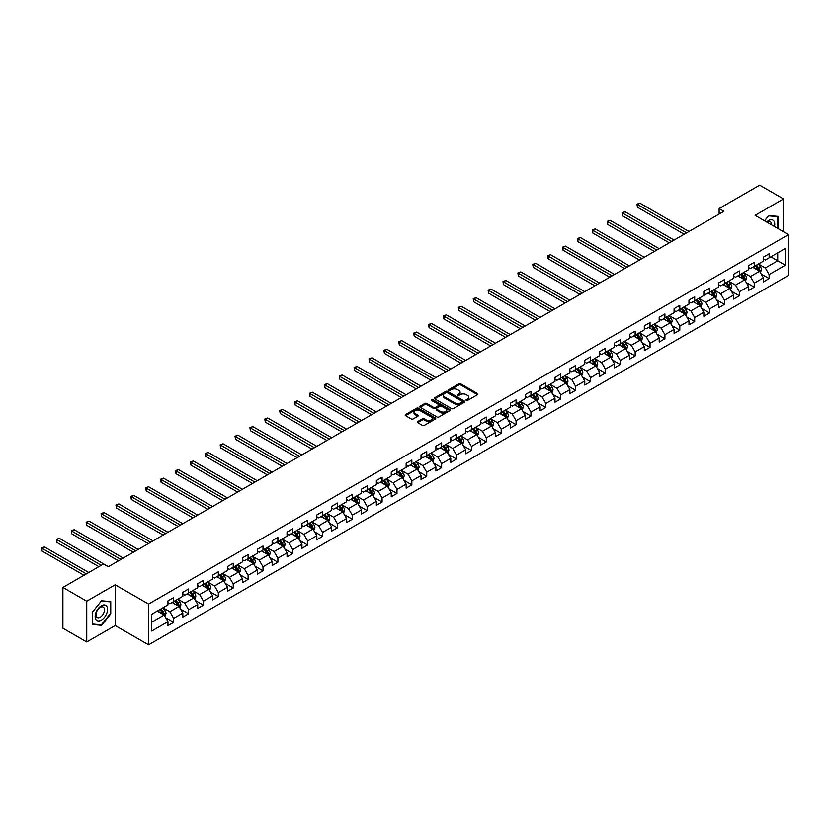 <?xml version="1.0" encoding="UTF-8"?>
<svg xmlns="http://www.w3.org/2000/svg" width="830" height="830" viewBox="0 0 830 830"><rect width="100%" height="100%" fill="white"/><g stroke="black" fill="none" stroke-linecap="round" stroke-linejoin="round"><path stroke-width="1.25" d="M466.284 400.413A0.923 0.54 0 0 0 467.591 400.413L477.541 394.675A1.328 0.768 0 0 0 477.935 394.126A1.328 0.768 0 0 0 477.541 393.586L460.681 383.854A1.328 0.768 0 0 0 458.814 383.854L448.854 389.602A0.923 0.54 0 0 0 450.171 390.359L451.458 389.612A4.243 2.449 0 0 1 457.455 389.612L458.855 390.422A4.243 2.449 0 0 1 460.1 392.154A4.243 2.449 0 0 1 458.855 393.887L457.569 394.634A0.923 0.54 0 0 0 458.876 395.391L460.162 394.644A4.243 2.449 0 0 1 466.159 394.644L467.57 395.454A4.243 2.449 0 0 1 468.805 397.186A4.243 2.449 0 0 1 467.57 398.919L466.284 399.655A0.923 0.54 0 0 0 466.284 400.413L466.284 399.655M417.687 421.599A1.328 0.768 0 0 0 417.303 422.138A1.328 0.768 0 0 0 417.687 422.678L422.418 425.417A1.328 0.768 0 0 0 424.296 425.417L435.345 419.036A1.328 0.768 0 0 0 435.729 418.496A1.328 0.768 0 0 0 435.345 417.947L418.486 408.215A1.328 0.768 0 0 0 416.608 408.215L405.559 414.595A1.328 0.768 0 0 0 405.175 415.135A1.328 0.768 0 0 0 405.559 415.674L411.275 418.974A1.328 0.768 0 0 0 413.143 418.974L417.874 416.245A1.328 0.768 0 0 0 418.268 415.706A1.328 0.768 0 0 0 417.874 415.166L415.042 413.527A3.548 2.044 0 0 1 414.004 412.085A3.548 2.044 0 0 1 416.193 410.196A3.548 2.044 0 0 1 420.053 410.632L431.154 417.044A3.548 2.044 0 0 1 432.191 418.496A3.548 2.044 0 0 1 430.002 420.385A3.548 2.044 0 0 1 426.143 419.939L424.296 418.87A1.328 0.768 0 0 0 422.418 418.87L417.687 421.599L417.687 422.678L422.418 419.97L422.418 418.87M115.183 584.797L86.745 601.211L62.893 587.443L62.893 628.206L86.745 641.984L115.183 625.561L148.58 644.848L148.58 604.074L115.183 584.797L115.183 625.561M783.541 231.757L783.541 198.93L755.103 215.344L788.5 234.631L148.58 604.074M783.541 198.93L759.678 185.152L719.122 208.569L719.122 214.078M62.893 587.443L103.449 564.027L108.222 566.776L723.895 211.318L719.122 208.569M451.551 408.599A1.328 0.768 0 0 0 453.419 408.599L464.478 402.218A1.328 0.768 0 0 0 464.862 401.679A1.328 0.768 0 0 0 464.478 401.129L447.619 391.397A1.328 0.768 0 0 0 445.741 391.397L434.692 397.778A1.328 0.768 0 0 0 434.298 398.317A1.328 0.768 0 0 0 434.692 398.857L451.551 408.599M431.828 400.62A0.923 0.54 0 0 1 432.772 400.745L449.891 410.632L438.863 417.002A1.328 0.768 0 0 1 436.985 417.002L420.125 407.271L424.856 404.563L424.856 403.463L420.125 406.192A1.328 0.768 0 0 0 419.741 406.731A1.328 0.768 0 0 0 420.125 407.271L420.125 406.192M424.856 404.563A1.328 0.768 0 0 1 426.734 404.563L426.734 403.463A1.328 0.768 0 0 0 424.856 403.463M426.734 403.463L433.571 407.406A1.328 0.768 0 0 0 435.439 407.406L438.582 405.59A1.328 0.768 0 0 0 438.966 405.05A1.328 0.768 0 0 0 438.582 404.511L431.455 400.402A0.923 0.54 0 0 1 432.772 399.645L449.912 409.543A1.328 0.768 0 0 1 450.296 410.082A1.328 0.768 0 0 1 449.912 410.622L449.912 409.543M148.58 644.848L788.5 275.394L788.5 234.631M165.71 617.769L173.678 622.365L173.678 618.35L182.839 613.059L182.839 617.084L188.566 613.775L188.566 609.749L197.727 604.468L197.727 608.483L203.454 605.184L203.454 601.159L212.615 595.867L212.615 599.893L218.342 596.583L218.342 592.568L227.503 587.277L227.503 591.292L233.23 587.993L233.23 583.967L242.391 578.676L242.391 582.702L248.108 579.392L248.108 575.377L257.269 570.086L257.269 574.111L262.996 570.801L262.996 566.776L272.157 561.495L272.157 565.51L277.884 562.211L277.884 558.185L287.045 552.894L287.045 556.92L292.772 553.61L292.772 549.595L301.933 544.304L301.933 548.329L307.66 545.02L307.66 540.994L316.821 535.713L316.821 539.728L322.548 536.429L322.548 532.404L331.699 527.112L331.699 531.138L337.426 527.828L337.426 523.813L346.587 518.522L346.587 522.537L352.314 519.238L352.314 515.212L361.475 509.921L361.475 513.946L367.202 510.637L367.202 506.622L376.364 501.33L376.364 505.356L382.091 502.046L382.091 498.021L391.252 492.74L391.252 496.755L396.979 493.456L396.979 489.43L406.14 484.139L406.14 488.165L411.856 484.855L411.856 480.84L421.018 475.549L421.018 479.564L426.745 476.264L426.745 472.239L435.906 466.948L435.906 470.973L441.633 467.674L441.633 463.648L450.794 458.357L450.794 462.383L456.521 459.073L456.521 455.048L465.682 449.767L465.682 453.782L471.409 450.483L471.409 446.457L480.57 441.166L480.57 445.191L486.287 441.882L486.287 437.867L495.448 432.575L495.448 436.601L501.175 433.291L501.175 429.266L510.336 423.985L510.336 428L516.063 424.701L516.063 420.675L525.224 415.384L525.224 419.409L530.951 416.1L530.951 412.085L540.112 406.793L540.112 410.809L545.839 407.509L545.839 403.484L555 398.193L555 402.218L560.727 398.908L560.727 394.893L569.878 389.602L569.878 393.627L575.605 390.318L575.605 386.292L584.766 381.012L584.766 385.027L590.493 381.727L590.493 377.702L599.654 372.411L599.654 376.436L605.381 373.127L605.381 369.111L614.542 363.82L614.542 367.846L620.269 364.536L620.269 360.511L629.431 355.23L629.431 359.245L635.158 355.946L635.158 351.92L644.319 346.629L644.319 350.654L650.035 347.345L650.035 343.33L659.196 338.038L659.196 342.053L664.923 338.754L664.923 334.729L674.085 329.437L674.085 333.463L679.812 330.153L679.812 326.138L688.973 320.847L688.973 324.872L694.7 321.563L694.7 317.537L703.861 312.256L703.861 316.272L709.588 312.972L709.588 308.947L718.749 303.656L718.749 307.681L724.466 304.371L724.466 300.356L733.627 295.065L733.627 299.08L739.354 295.781L739.354 291.755L748.515 286.464L748.515 290.49L754.242 287.18L754.242 283.165L763.403 277.874L763.403 281.899L769.13 278.589L769.13 274.564L785.346 265.206L785.346 248.45L777.72 252.86L777.72 260.796L785.346 265.206M173.678 622.365L167.961 625.675L167.961 621.649L151.734 631.018L151.734 614.273L167.961 604.904L167.961 600.879L173.678 597.579L173.678 601.594L182.839 596.314L182.839 592.288L188.566 588.978L188.566 593.004L197.727 587.713L197.727 583.698L203.454 580.388L203.454 584.413L212.615 579.122L212.615 575.097L218.342 571.797L218.342 575.812L227.503 570.532L227.503 566.506L233.23 563.197L233.23 567.222L242.391 561.931L242.391 557.905L248.108 554.606L248.108 558.632L257.269 553.34L257.269 549.315L262.996 546.005L262.996 550.031L272.157 544.739L272.157 540.724L277.884 537.415L277.884 541.44L287.045 536.149L287.045 532.123L292.772 528.824L292.772 532.839L301.933 527.558L301.933 523.533L307.66 520.223L307.66 524.249L316.821 518.957L316.821 514.942L322.548 511.633L322.548 515.658L331.699 510.367L331.699 506.342L337.426 503.042L337.426 507.057L346.587 501.766L346.587 497.751L352.314 494.441L352.314 498.467L361.475 493.176L361.475 489.15L367.202 485.851L367.202 489.866L376.364 484.585L376.364 480.56L382.091 477.25L382.091 481.276L391.252 475.984L391.252 471.969L396.979 468.66L396.979 472.685L406.14 467.394L406.14 463.368L411.856 460.069L411.856 464.084L421.018 458.803L421.018 454.778L426.745 451.468L426.745 455.494L435.906 450.202L435.906 446.187L441.633 442.878L441.633 446.903L450.794 441.612L450.794 437.586L456.521 434.287L456.521 438.302L465.682 433.011L465.682 428.996L471.409 425.686L471.409 429.712L480.57 424.421L480.57 420.395L486.287 417.096L486.287 421.111L495.448 415.83L495.448 411.805L501.175 408.495L501.175 412.52L510.336 407.229L510.336 403.214L516.063 399.904L516.063 403.93L525.224 398.639L525.224 394.613L530.951 391.314L530.951 395.329L540.112 390.038L540.112 386.023L545.839 382.713L545.839 386.739L555 381.447L555 377.422L560.727 374.123L560.727 378.148L569.878 372.857L569.878 368.831L575.605 365.522L575.605 369.547L584.766 364.256L584.766 360.241L590.493 356.931L590.493 360.957L599.654 355.665L599.654 351.64L605.381 348.341L605.381 352.356L614.542 347.075L614.542 343.049L620.269 339.74L620.269 343.765L629.431 338.474L629.431 334.459L635.158 331.149L635.158 335.175L644.319 329.884L644.319 325.858L650.035 322.559L650.035 326.574L659.196 321.283L659.196 317.268L664.923 313.958L664.923 317.983L674.085 312.692L674.085 308.667L679.812 305.367L679.812 309.382L688.973 304.102L688.973 300.076L694.7 296.767L694.7 300.792L703.861 295.501L703.861 291.486L709.588 288.176L709.588 292.202L718.749 286.91L718.749 282.885L724.466 279.586L724.466 283.601L733.627 278.32L733.627 274.294L739.354 270.985L739.354 275.01L748.515 269.719L748.515 265.704L754.242 262.394L754.242 266.42L763.403 261.128L763.403 257.103L769.13 253.804L769.13 257.819L785.346 248.45M172.152 602.476L179.021 606.45L169.86 611.741L162.991 607.768M167.961 602.705L169.86 603.804L173.678 601.594M169.86 611.741L173.678 618.35M179.021 606.45L182.839 613.059M187.041 593.886L193.909 597.849L184.748 603.14L177.879 599.177M182.839 594.104L184.748 595.203L188.566 593.004M184.748 603.14L188.566 609.749M193.909 597.849L197.727 604.468M201.929 585.295L208.797 589.259L199.636 594.55L192.768 590.576M197.727 585.513L199.636 586.613L203.454 584.413M199.636 594.55L203.454 601.159M208.797 589.259L212.615 595.867M216.817 576.694L223.685 580.668L214.524 585.949L207.656 581.986M212.615 576.912L214.524 578.022L218.342 575.812M214.524 585.949L218.342 592.568M223.685 580.668L227.503 587.277M231.695 568.104L238.573 572.067L229.412 577.358L222.544 573.395M227.503 568.322L229.412 569.422L233.23 567.222M229.412 577.358L233.23 583.967M238.573 572.067L242.391 578.676M246.583 559.503L253.461 563.477L244.3 568.768L237.422 564.794M242.391 559.731L244.3 560.831L248.108 558.632M244.3 568.768L248.108 575.377M253.461 563.477L257.269 570.086M261.471 550.913L268.339 554.876L259.178 560.167L252.31 556.204M257.269 551.13L259.178 552.24L262.996 550.031M259.178 560.167L262.996 566.776M268.339 554.876L272.157 561.495M276.359 542.322L283.227 546.285L274.066 551.577L267.198 547.603M272.157 542.54L274.066 543.64L277.884 541.44M274.066 551.577L277.884 558.185M283.227 546.285L287.045 552.894M291.247 533.721L298.115 537.695L288.954 542.976L282.086 539.012M287.045 533.949L288.954 535.049L292.772 532.839M288.954 542.976L292.772 549.595M298.115 537.695L301.933 544.304M306.135 525.131L313.003 529.094L303.842 534.385L296.974 530.422M301.933 525.349L303.842 526.448L307.66 524.249M303.842 534.385L307.66 540.994M313.003 529.094L316.821 535.713M321.013 516.54L327.892 520.503L318.73 525.795L311.852 521.821M316.821 516.758L318.73 517.858L322.548 515.658M318.73 525.795L322.548 532.404M327.892 520.503L331.699 527.112M335.901 507.939L342.769 511.913L333.608 517.194L326.74 513.231M331.699 508.157L333.608 509.267L337.426 507.057M333.608 517.194L337.426 523.813M342.769 511.913L346.587 518.522M350.789 499.349L357.657 503.312L348.496 508.603L341.628 504.64M346.587 499.567L348.496 500.666L352.314 498.467M348.496 508.603L352.314 515.212M357.657 503.312L361.475 509.921M365.677 490.748L372.546 494.721L363.384 500.013L356.516 496.039M361.475 490.976L363.384 492.076L367.202 489.866M363.384 500.013L367.202 506.622M372.546 494.721L376.364 501.33M380.565 482.157L387.434 486.121L378.273 491.412L371.404 487.449M376.364 482.375L378.273 483.475L382.091 481.276M378.273 491.412L382.091 498.021M387.434 486.121L391.252 492.74M395.443 473.567L402.322 477.53L393.161 482.821L386.282 478.848M391.252 473.785L393.161 474.885L396.979 472.685M393.161 482.821L396.979 489.43M402.322 477.53L406.14 484.139M410.331 464.966L417.2 468.94L408.049 474.221L401.17 470.257M406.14 465.194L408.049 466.294L411.856 464.084M408.049 474.221L411.856 480.84M417.2 468.94L421.018 475.549M425.219 456.376L432.088 460.339L422.927 465.63L416.058 461.667M421.018 456.593L422.927 457.693L426.745 455.494M422.927 465.63L426.745 472.239M432.088 460.339L435.906 466.948M440.108 447.785L446.976 451.748L437.815 457.04L430.946 453.066M435.906 448.003L437.815 449.103L441.633 446.903M437.815 457.04L441.633 463.648M446.976 451.748L450.794 458.357M454.996 439.184L461.864 443.147L452.703 448.439L445.835 444.475M450.794 439.402L452.703 440.512L456.521 438.302M452.703 448.439L456.521 455.048M461.864 443.147L465.682 449.767M469.873 430.594L476.752 434.557L467.591 439.848L460.723 435.885M465.682 430.812L467.591 431.911L471.409 429.712M467.591 439.848L471.409 446.457M476.752 434.557L480.57 441.166M484.762 421.993L491.64 425.966L482.479 431.247L475.6 427.284M480.57 422.221L482.479 423.321L486.287 421.111M482.479 431.247L486.287 437.867M491.64 425.966L495.448 432.575M499.65 413.402L506.518 417.365L497.357 422.657L490.489 418.694M495.448 413.62L497.357 414.72L501.175 412.52M497.357 422.657L501.175 429.266M506.518 417.365L510.336 423.985M514.538 404.812L521.406 408.775L512.245 414.066L505.377 410.093M510.336 405.03L512.245 406.129L516.063 403.93M512.245 414.066L516.063 420.675M521.406 408.775L525.224 415.384M529.426 396.211L536.294 400.185L527.133 405.465L520.265 401.502M525.224 396.429L527.133 397.539L530.951 395.329M527.133 405.465L530.951 412.085M536.294 400.185L540.112 406.793M544.314 387.62L551.182 391.584L542.021 396.875L535.153 392.912M540.112 387.838L542.021 388.938L545.839 386.739M542.021 396.875L545.839 403.484M551.182 391.584L555 398.193M559.192 379.02L566.07 382.993L556.909 388.284L550.031 384.311M555 379.248L556.909 380.348L560.727 378.148M556.909 388.284L560.727 394.893M566.07 382.993L569.878 389.602M574.08 370.429L580.948 374.392L571.787 379.684L564.919 375.72M569.878 370.647L571.787 371.757L575.605 369.547M571.787 379.684L575.605 386.292M580.948 374.392L584.766 381.012M588.968 361.839L595.836 365.802L586.675 371.093L579.807 367.119M584.766 362.056L586.675 363.156L590.493 360.957M586.675 371.093L590.493 377.702M595.836 365.802L599.654 372.411M603.856 353.238L610.724 357.211L601.563 362.492L594.695 358.529M599.654 353.466L601.563 354.566L605.381 352.356M601.563 362.492L605.381 369.111M610.724 357.211L614.542 363.82M618.744 344.647L625.613 348.61L616.451 353.902L609.583 349.938M614.542 344.865L616.451 345.965L620.269 343.765M616.451 353.902L620.269 360.511M625.613 348.61L629.431 355.23M633.622 336.057L640.501 340.02L631.34 345.311L624.461 341.338M629.431 336.275L631.34 337.374L635.158 335.175M631.34 345.311L635.158 351.92M640.501 340.02L644.319 346.629M648.51 327.456L655.378 331.429L646.228 336.71L639.349 332.747M644.319 327.674L646.228 328.784L650.035 326.574M646.228 336.71L650.035 343.33M655.378 331.429L659.196 338.038M663.398 318.865L670.267 322.829L661.105 328.12L654.237 324.157M659.196 319.083L661.105 320.183L664.923 317.983M661.105 328.12L664.923 334.729M670.267 322.829L674.085 329.437M678.286 310.264L685.155 314.238L675.994 319.529L669.125 315.556M674.085 310.493L675.994 311.592L679.812 309.382M675.994 319.529L679.812 326.138M685.155 314.238L688.973 320.847M693.175 301.674L700.043 305.637L690.882 310.928L684.013 306.965M688.973 301.892L690.882 302.992L694.7 300.792M690.882 310.928L694.7 317.537M700.043 305.637L703.861 312.256M708.052 293.083L714.931 297.047L705.77 302.338L698.902 298.364M703.861 293.301L705.77 294.401L709.588 292.202M705.77 302.338L709.588 308.947M714.931 297.047L718.749 303.656M722.94 284.483L729.819 288.456L720.658 293.737L713.779 289.774M718.749 284.711L720.658 285.811L724.466 283.601M720.658 293.737L724.466 300.356M729.819 288.456L733.627 295.065M737.829 275.892L744.697 279.855L735.536 285.147L728.667 281.183M733.627 276.11L735.536 277.21L739.354 275.01M735.536 285.147L739.354 291.755M744.697 279.855L748.515 286.464M752.717 267.302L759.585 271.265L750.424 276.556L743.556 272.582M748.515 267.519L750.424 268.619L754.242 266.42M750.424 276.556L754.242 283.165M759.585 271.265L763.403 277.874M770.842 256.833L777.72 260.796L765.312 267.955L758.444 263.992M763.403 258.919L765.312 260.029L769.13 257.819M765.312 267.955L769.13 274.564M86.745 601.211L86.745 641.984M151.734 622.199L164.143 615.04L157.264 611.077M164.143 615.04L167.961 621.649M761.162 273.993L769.13 278.589M746.274 282.584L754.242 287.18M731.386 291.174L739.354 295.781M716.498 299.775L724.466 304.371M701.62 308.366L709.588 312.972M686.732 316.967L694.7 321.563M671.843 325.557L679.812 330.153M656.955 334.148L664.923 338.754M642.067 342.749L650.035 347.345M627.19 351.339L635.158 355.946M612.301 359.94L620.269 364.536M597.413 368.53L605.381 373.127M582.525 377.121L590.493 381.727M567.637 385.722L575.605 390.318M552.759 394.312L560.727 398.908M537.871 402.903L545.839 407.509M522.983 411.504L530.951 416.1M508.095 420.094L516.063 424.701M493.207 428.695L501.175 433.291M478.319 437.286L486.287 441.882M463.441 445.876L471.409 450.483M448.553 454.477L456.521 459.073M433.665 463.067L441.633 467.674M418.776 471.658L426.745 476.264M403.888 480.259L411.856 484.855M389.011 488.849L396.979 493.456M374.123 497.45L382.091 502.046M359.234 506.041L367.202 510.637M344.346 514.631L352.314 519.238M329.458 523.232L337.426 527.828M314.58 531.823L322.548 536.429M299.692 540.423L307.66 545.02M284.804 549.014L292.772 553.61M269.916 557.604L277.884 562.211M255.028 566.205L262.996 570.801M240.14 574.796L248.108 579.392M225.262 583.386L233.23 587.993M210.374 591.987L218.342 596.583M195.486 600.578L203.454 605.184M180.598 609.178L188.566 613.775M777.959 228.541L777.959 216.391L768.746 215.572L764.544 220.801M92.338 624.513L101.54 625.332L110.753 613.878L110.753 601.605L101.54 600.785L92.338 612.239L92.338 624.513M100.565 624.772L101.54 625.332M466.647 400.548L467.57 400.019A4.243 2.449 0 0 0 468.805 398.286L468.805 397.186M460.1 392.154L460.1 393.254A4.243 2.449 0 0 1 458.855 394.987L457.942 395.516M477.52 394.686L460.681 384.954A1.328 0.768 0 0 0 458.814 384.954L449.227 390.484M464.458 402.228L447.619 392.497A1.328 0.768 0 0 0 445.741 392.497L434.713 398.867L434.692 397.778M462.134 402.052A0.923 0.54 0 0 0 462.134 401.295L447.339 392.746A0.923 0.54 0 0 0 446.021 392.746L444.662 393.534A4.243 2.449 0 0 0 443.428 395.267A4.243 2.449 0 0 0 444.662 396.999L454.778 402.841A4.243 2.449 0 0 0 460.775 402.841L462.134 402.052L462.134 403.152A0.923 0.54 0 0 0 462.403 402.778L462.403 401.679M443.428 395.267L443.428 396.367A4.243 2.449 0 0 0 444.662 398.099L444.662 396.999M462.134 403.152L460.775 403.94A4.243 2.449 0 0 1 454.778 403.94L444.662 398.099M426.734 404.563L433.571 408.505A1.328 0.768 0 0 0 435.439 408.505L438.582 406.7A1.328 0.768 0 0 0 438.966 406.15L438.966 405.05M440.657 411.504A3.548 2.044 0 0 0 444.527 411.95A3.548 2.044 0 0 0 446.706 410.051A3.548 2.044 0 0 0 445.669 408.609L441.757 406.347A1.328 0.768 0 0 0 439.89 406.347L436.756 408.163A1.328 0.768 0 0 0 436.362 408.702A1.328 0.768 0 0 0 436.756 409.242L440.657 411.504L440.657 412.603A3.548 2.044 0 0 0 444.527 413.05A3.548 2.044 0 0 0 446.706 411.161L446.706 410.051M436.362 408.702L436.362 409.802A1.328 0.768 0 0 0 436.756 410.342L436.756 409.242M440.657 412.603L436.756 410.342M432.191 418.496L432.191 419.596A3.548 2.044 0 0 1 430.002 421.484A3.548 2.044 0 0 1 426.143 421.038L424.296 419.97A1.328 0.768 0 0 0 422.418 419.97M414.004 412.085L414.004 413.184A3.548 2.044 0 0 0 415.042 414.637L415.042 413.527M417.874 415.166L417.874 416.245L415.042 414.637M435.345 417.947L435.345 419.036L418.486 409.315A1.328 0.768 0 0 0 416.608 409.315L405.58 415.685L405.559 414.595M760.342 272.572L761.473 269.709A3.579 2.065 -120 0 0 760.332 266.669L758.361 264.033M754.927 268.578L753.599 266.793M688.973 231.487L639.857 203.132L637.471 204.512L637.471 207.261L684.2 234.236M755.404 265.745L757.375 268.37A3.579 2.065 60 0 1 758.402 270.528L759.543 269.864A3.579 2.065 -120 0 0 758.516 267.706L756.555 265.081M755.653 265.6L757.842 268.515A1.826 1.048 60 0 1 758.174 269.065L759.543 269.864M637.471 207.261L636.952 204.201L686.586 232.867M636.952 204.201L639.857 203.132M776.89 216.298L777.482 216.64L777.482 228.26M764.565 220.811L768.559 215.841L777.482 216.64M774.463 226.517A8.767 5.063 120 0 0 772.938 220.147A8.767 5.063 120 0 0 766.661 222.015M771.672 224.909A6.007 3.465 120 0 0 770.427 221.89A6.007 3.465 120 0 0 767.19 222.326M101.353 620.114A8.767 5.063 120 0 0 107.558 609.365A8.767 5.063 120 0 0 101.353 605.786A8.767 5.063 120 0 0 95.149 616.524A8.767 5.063 120 0 0 101.353 620.114M100.222 617.198A6.007 3.465 120 0 0 104.144 611.907A6.007 3.465 120 0 0 103.221 607.093A6.007 3.465 120 0 0 100.222 607.394A6.007 3.465 120 0 0 96.301 612.685A6.007 3.465 120 0 0 97.214 617.499A6.007 3.465 120 0 0 100.222 617.198M92.431 612.156L101.353 601.055L110.276 601.854L110.276 613.744L101.353 624.845L92.431 624.046L92.41 612.135M109.685 601.511L110.276 601.854M745.454 281.163L746.585 278.299A3.579 2.065 -120 0 0 745.444 275.259L743.483 272.634M740.049 277.168L738.71 275.384M674.085 240.078L624.969 211.723L622.583 213.103L622.583 215.852L669.312 242.837M740.516 274.336L742.487 276.971A3.579 2.065 60 0 1 743.514 279.119L744.655 278.455A3.579 2.065 -120 0 0 743.639 276.307L741.667 273.672M740.765 274.19L742.954 277.106A1.826 1.048 60 0 1 743.286 277.666L744.655 278.455M622.583 215.852L622.064 212.802L671.698 241.457M622.064 212.802L624.969 211.723M730.566 289.753L731.707 286.9A3.579 2.065 -120 0 0 730.566 283.85L728.595 281.225M725.161 285.769L723.822 283.974M659.196 248.678L610.081 220.324L607.695 221.693L607.695 224.453L654.424 251.428M725.638 282.937L727.599 285.562A3.579 2.065 60 0 1 728.626 287.709L729.778 287.056A3.579 2.065 -120 0 0 728.75 284.898L726.779 282.273M725.887 282.791L728.066 285.707A1.826 1.048 60 0 1 728.398 286.257L729.778 287.056M607.695 224.453L607.176 221.392L656.81 250.048M607.176 221.392L610.081 220.324M715.678 298.354L716.819 295.49A3.579 2.065 -120 0 0 715.678 292.451L713.707 289.815M710.273 294.36L708.934 292.575M644.319 257.269L595.203 228.914L592.817 230.294L592.817 233.043L639.546 260.029M710.75 291.527L712.721 294.152A3.579 2.065 60 0 1 713.738 296.31L714.889 295.646A3.579 2.065 -120 0 0 713.862 293.498L711.891 290.863M710.999 291.382L713.178 294.297A1.826 1.048 60 0 1 713.51 294.858L714.889 295.646M592.817 233.043L592.288 229.993L641.932 258.649M592.288 229.993L595.203 228.914M700.8 306.944L701.931 304.091A3.579 2.065 -120 0 0 700.79 301.041L698.818 298.416M695.384 302.95L694.046 301.166M629.431 265.859L580.315 237.505L577.929 238.884L577.929 241.644L624.658 268.619M695.862 300.118L697.833 302.753A3.579 2.065 60 0 1 698.86 304.901L700.001 304.237A3.579 2.065 -120 0 0 698.974 302.089L697.003 299.464M696.111 299.972L698.3 302.898A1.826 1.048 60 0 1 698.632 303.448L700.001 304.237M577.929 241.644L577.4 238.584L627.044 267.239M577.4 238.584L580.315 237.505M685.912 315.545L687.043 312.682A3.579 2.065 -120 0 0 685.902 309.632L683.93 307.007M680.496 311.551L679.158 309.766M614.542 274.46L565.427 246.105L563.041 247.475L563.041 250.235L609.77 277.21M680.974 308.719L682.945 311.343A3.579 2.065 60 0 1 683.972 313.491L685.113 312.837A3.579 2.065 -120 0 0 684.086 310.679L682.125 308.055M681.223 308.573L683.412 311.489A1.826 1.048 60 0 1 683.744 312.038L685.113 312.837M563.041 250.235L562.512 247.174L612.156 275.84M562.512 247.174L565.427 246.105M671.024 324.136L672.155 321.272A3.579 2.065 -120 0 0 671.014 318.232L669.053 315.597M665.619 320.141L664.28 318.357M599.654 283.051L550.539 254.696L548.153 256.076L548.153 258.825L594.882 285.811M666.085 317.309L668.057 319.934A3.579 2.065 60 0 1 669.084 322.092L670.225 321.428A3.579 2.065 -120 0 0 669.208 319.28L667.237 316.645M666.334 317.164L668.524 320.079A1.826 1.048 60 0 1 668.856 320.639L670.225 321.428M548.153 258.825L547.634 255.775L597.268 284.431M547.634 255.775L550.539 254.696M656.136 332.726L657.277 329.873A3.579 2.065 -120 0 0 656.136 326.823L654.165 324.198M650.73 328.732L649.392 326.947M584.766 291.652L535.651 263.286L533.265 264.666L533.265 267.426L579.994 294.401M651.208 325.9L653.168 328.535A3.579 2.065 60 0 1 654.196 330.682L655.337 330.018A3.579 2.065 -120 0 0 654.32 327.871L652.349 325.246M651.457 325.765L653.635 328.68A1.826 1.048 60 0 1 653.967 329.23L655.337 330.018M533.265 267.426L532.746 264.365L582.38 293.021M532.746 264.365L535.651 263.286M641.248 341.327L642.389 338.464A3.579 2.065 -120 0 0 641.248 335.424L639.276 332.788M635.842 337.333L634.504 335.548M569.878 300.242L520.773 271.887L518.387 273.267L518.387 276.017L565.116 302.992M636.32 334.5L638.291 337.125A3.579 2.065 60 0 1 639.308 339.283L640.459 338.619A3.579 2.065 -120 0 0 639.432 336.472L637.461 333.836M636.568 334.355L638.747 337.271A1.826 1.048 60 0 1 639.079 337.82L640.459 338.619M518.387 276.017L517.858 272.956L567.502 301.622M517.858 272.956L520.773 271.887M626.37 349.918L627.501 347.065A3.579 2.065 -120 0 0 626.36 344.014L624.388 341.389M620.954 345.923L619.616 344.139M555 308.833L505.885 280.478L503.499 281.858L503.499 284.617L550.228 311.592M621.431 343.091L623.403 345.726A3.579 2.065 60 0 1 624.419 347.874L625.571 347.21A3.579 2.065 -120 0 0 624.544 345.062L622.573 342.427M621.68 342.946L623.87 345.861A1.826 1.048 60 0 1 624.191 346.421L625.571 347.21M503.499 284.617L502.97 281.557L552.614 310.213M502.97 281.557L505.885 280.478M611.482 358.519L612.613 355.655A3.579 2.065 -120 0 0 611.471 352.605L609.5 349.98M606.066 354.524L604.728 352.729M540.112 317.433L490.997 289.079L488.611 290.448L488.611 293.208L535.34 320.183M606.543 351.692L608.514 354.317A3.579 2.065 60 0 1 609.542 356.464L610.683 355.811A3.579 2.065 -120 0 0 609.656 353.653L607.695 351.028M606.792 351.546L608.981 354.462A1.826 1.048 60 0 1 609.313 355.012L610.683 355.811M488.611 293.208L488.082 290.147L537.726 318.803M488.082 290.147L490.997 289.079M596.594 367.109L597.725 364.245A3.579 2.065 -120 0 0 596.583 361.206L594.612 358.57M591.188 363.115L589.85 361.33M525.224 326.024L476.109 297.669L473.723 299.049L473.723 301.798L520.452 328.784M591.655 360.282L593.626 362.907A3.579 2.065 60 0 1 594.654 365.065L595.795 364.401A3.579 2.065 -120 0 0 594.778 362.254L592.807 359.618M591.904 360.137L594.093 363.052A1.826 1.048 60 0 1 594.425 363.613L595.795 364.401M473.723 301.798L473.204 298.748L522.838 327.404M473.204 298.748L476.109 297.669M581.706 375.7L582.836 372.846A3.579 2.065 -120 0 0 581.695 369.796L579.734 367.171M576.3 371.705L574.962 369.921M510.336 334.625L461.221 306.26L458.834 307.639L458.834 310.399L505.563 337.374M576.777 368.873L578.738 371.508A3.579 2.065 60 0 1 579.765 373.656L580.907 372.992A3.579 2.065 -120 0 0 579.89 370.844L577.919 368.219M577.026 368.728L579.205 371.653A1.826 1.048 60 0 1 579.537 372.203L580.907 372.992M458.834 310.399L458.316 307.339L507.95 335.994M458.316 307.339L461.221 306.26M566.817 384.3L567.959 381.437A3.579 2.065 -120 0 0 566.817 378.397L564.846 375.762M561.412 380.306L560.074 378.522M495.448 343.215L446.333 314.861L443.957 316.24L443.957 318.99L490.686 345.965M561.889 377.474L563.861 380.099A3.579 2.065 60 0 1 564.877 382.246L566.029 381.593A3.579 2.065 -120 0 0 565.002 379.435L563.03 376.81M562.138 377.328L564.317 380.244A1.826 1.048 60 0 1 564.649 380.794L566.029 381.593M443.957 318.99L443.428 315.929L493.062 344.595M443.428 315.929L446.333 314.861M551.929 392.891L553.071 390.027A3.579 2.065 -120 0 0 551.929 386.988L549.958 384.363M546.524 388.897L545.186 387.112M480.57 351.806L431.455 323.451L429.069 324.831L429.069 327.58L475.798 354.566M547.001 386.064L548.972 388.699A3.579 2.065 60 0 1 549.989 390.847L551.141 390.183A3.579 2.065 -120 0 0 550.114 388.035L548.142 385.4M547.25 385.919L549.439 388.834A1.826 1.048 60 0 1 549.761 389.395L551.141 390.183M429.069 327.58L428.539 324.53L478.184 353.186M428.539 324.53L431.455 323.451M537.052 401.481L538.182 398.628A3.579 2.065 -120 0 0 537.041 395.578L535.07 392.953M531.636 397.497L530.297 395.702M465.682 360.407L416.567 332.052L414.18 333.421L414.18 336.181L460.909 363.156M532.113 394.665L534.084 397.29A3.579 2.065 60 0 1 535.111 399.438L536.253 398.784A3.579 2.065 -120 0 0 535.226 396.626L533.254 394.001M532.362 394.52L534.551 397.435A1.826 1.048 60 0 1 534.883 397.985L536.253 398.784M414.18 336.181L413.651 333.12L463.296 361.776M413.651 333.12L416.567 332.052M522.163 410.082L523.294 407.219A3.579 2.065 -120 0 0 522.153 404.179L520.182 401.544M516.748 406.088L515.42 404.303M450.794 368.997L401.679 340.642L399.292 342.022L399.292 344.772L446.021 371.757M517.225 403.256L519.196 405.88A3.579 2.065 60 0 1 520.223 408.038L521.365 407.374A3.579 2.065 -120 0 0 520.337 405.227L518.377 402.592M517.474 403.11L519.663 406.026A1.826 1.048 60 0 1 519.995 406.576L521.365 407.374M399.292 344.772L398.774 341.711L448.408 370.377M398.774 341.711L401.679 340.642M507.275 418.673L508.406 415.82A3.579 2.065 -120 0 0 507.265 412.769L505.304 410.145M501.87 414.678L500.532 412.894M435.906 377.588L386.79 349.233L384.404 350.613L384.404 353.373L431.133 380.348M502.337 411.846L504.308 414.481A3.579 2.065 60 0 1 505.335 416.629L506.476 415.965A3.579 2.065 -120 0 0 505.46 413.817L503.488 411.192M502.586 411.701L504.775 414.627A1.826 1.048 60 0 1 505.107 415.176L506.476 415.965M384.404 353.373L383.885 350.312L433.519 378.968M383.885 350.312L386.79 349.233M492.387 427.274L493.528 424.41A3.579 2.065 -120 0 0 492.387 421.36L490.416 418.735M486.982 423.279L485.643 421.495M421.018 386.189L371.902 357.834L369.516 359.203L369.516 361.963L416.245 388.938M487.459 420.447L489.42 423.072A3.579 2.065 60 0 1 490.447 425.219L491.599 424.566A3.579 2.065 -120 0 0 490.572 422.408L488.6 419.783M487.708 420.302L489.887 423.217A1.826 1.048 60 0 1 490.219 423.767L491.599 424.566M369.516 361.963L368.997 358.902L418.631 387.569M368.997 358.902L371.902 357.834M477.499 435.864L478.64 433.001A3.579 2.065 -120 0 0 477.499 429.961L475.528 427.326M472.094 431.87L470.755 430.085M406.14 394.779L357.025 366.424L354.638 367.804L354.638 370.554L401.367 397.539M472.571 429.037L474.542 431.662A3.579 2.065 60 0 1 475.559 433.82L476.711 433.156A3.579 2.065 -120 0 0 475.683 431.009L473.712 428.373M472.82 428.892L474.999 431.808A1.826 1.048 60 0 1 475.331 432.368L476.711 433.156M354.638 370.554L354.109 367.503L403.754 396.159M354.109 367.503L357.025 366.424M462.621 444.455L463.752 441.602A3.579 2.065 -120 0 0 462.611 438.551L460.64 435.926M457.206 440.46L455.867 438.676M391.252 403.38L342.136 375.015L339.75 376.395L339.75 379.154L386.479 406.129M457.683 437.628L459.654 440.263A3.579 2.065 60 0 1 460.681 442.411L461.822 441.747A3.579 2.065 -120 0 0 460.795 439.599L458.824 436.974M457.932 437.493L460.121 440.408A1.826 1.048 60 0 1 460.453 440.958L461.822 441.747M339.75 379.154L339.221 376.094L388.865 404.75M339.221 376.094L342.136 375.015M447.733 453.056L448.864 450.192A3.579 2.065 -120 0 0 447.723 447.152L445.752 444.517M442.317 449.061L440.979 447.277M376.364 411.971L327.248 383.616L324.862 384.995L324.862 387.745L371.591 414.72M442.795 446.229L444.766 448.854A3.579 2.065 60 0 1 445.793 451.012L446.934 450.348A3.579 2.065 -120 0 0 445.907 448.19L443.946 445.565M443.044 446.084L445.233 448.999A1.826 1.048 60 0 1 445.565 449.549L446.934 450.348M324.862 387.745L324.333 384.684L373.977 413.35M324.333 384.684L327.248 383.616M432.845 461.646L433.976 458.783A3.579 2.065 -120 0 0 432.835 455.743L430.874 453.118M427.44 457.652L426.101 455.867M361.475 420.561L312.36 392.206L309.974 393.586L309.974 396.335L356.703 423.321M427.907 454.819L429.878 457.455A3.579 2.065 60 0 1 430.905 459.602L432.046 458.938A3.579 2.065 -120 0 0 431.029 456.791L429.058 454.155M428.156 454.674L430.345 457.589A1.826 1.048 60 0 1 430.677 458.15L432.046 458.938M309.974 396.335L309.455 393.285L359.089 421.941M309.455 393.285L312.36 392.206M417.957 470.237L419.098 467.383A3.579 2.065 -120 0 0 417.957 464.333L415.986 461.708M412.552 466.252L411.213 464.458M346.587 429.162L297.472 400.807L295.086 402.177L295.086 404.936L341.815 431.911M413.029 463.42L414.99 466.045A3.579 2.065 60 0 1 416.017 468.193L417.158 467.539A3.579 2.065 -120 0 0 416.141 465.381L414.17 462.756M413.278 463.275L415.457 466.19A1.826 1.048 60 0 1 415.788 466.74L417.158 467.539M295.086 404.936L294.567 401.876L344.201 430.531M294.567 401.876L297.472 400.807M403.069 478.837L404.21 475.974A3.579 2.065 -120 0 0 403.069 472.934L401.098 470.299M397.663 474.843L396.325 473.059M331.699 437.752L282.594 409.398L280.208 410.777L280.208 413.527L326.937 440.512M398.141 472.011L400.112 474.636A3.579 2.065 60 0 1 401.129 476.794L402.28 476.13A3.579 2.065 -120 0 0 401.253 473.982L399.282 471.347M398.39 471.865L400.568 474.781A1.826 1.048 60 0 1 400.9 475.341L402.28 476.13M280.208 413.527L279.679 410.477L329.323 439.132M279.679 410.477L282.594 409.398M388.191 487.428L389.322 484.575A3.579 2.065 -120 0 0 388.181 481.525L386.209 478.9M382.775 483.434L381.437 481.649M316.821 446.343L267.706 417.988L265.32 419.368L265.32 422.128L312.049 449.103M383.252 480.601L385.224 483.236A3.579 2.065 60 0 1 386.24 485.384L387.392 484.72A3.579 2.065 -120 0 0 386.365 482.572L384.394 479.948M383.502 480.456L385.691 483.382A1.826 1.048 60 0 1 386.012 483.932L387.392 484.72M265.32 422.128L264.791 419.067L314.435 447.723M264.791 419.067L267.706 417.988M373.303 496.029L374.434 493.165A3.579 2.065 -120 0 0 373.293 490.115L371.321 487.49M367.887 492.034L366.549 490.25M301.933 454.944L252.818 426.589L250.432 427.958L250.432 430.718L297.161 457.693M368.364 489.202L370.336 491.827A3.579 2.065 60 0 1 371.363 493.975L372.504 493.321A3.579 2.065 -120 0 0 371.477 491.163L369.516 488.538M368.613 489.057L370.803 491.972A1.826 1.048 60 0 1 371.135 492.522L372.504 493.321M250.432 430.718L249.903 427.658L299.547 456.324M249.903 427.658L252.818 426.589M358.415 504.619L359.546 501.756A3.579 2.065 -120 0 0 358.404 498.716L356.433 496.081M353.009 500.625L351.671 498.84M287.045 463.534L237.93 435.179L235.544 436.559L235.544 439.309L282.273 466.294M353.476 497.793L355.448 500.417A3.579 2.065 60 0 1 356.475 502.575L357.616 501.911A3.579 2.065 -120 0 0 356.599 499.764L354.628 497.129M353.725 497.647L355.914 500.563A1.826 1.048 60 0 1 356.246 501.123L357.616 501.911M235.544 439.309L235.025 436.258L284.659 464.914M235.025 436.258L237.93 435.179M343.527 513.21L344.658 510.357A3.579 2.065 -120 0 0 343.516 507.306L341.555 504.682M338.121 509.215L336.783 507.431M272.157 472.135L223.042 443.77L220.656 445.15L220.656 447.91L267.385 474.885M338.599 506.383L340.559 509.018A3.579 2.065 60 0 1 341.587 511.166L342.728 510.502A3.579 2.065 -120 0 0 341.711 508.354L339.74 505.729M338.848 506.248L341.026 509.164A1.826 1.048 60 0 1 341.358 509.713L342.728 510.502M220.656 447.91L220.137 444.849L269.771 473.505M220.137 444.849L223.042 443.77M328.639 521.811L329.78 518.947A3.579 2.065 -120 0 0 328.639 515.907L326.667 513.272M323.233 517.816L321.895 516.032M257.269 480.726L208.154 452.371L205.778 453.751L205.778 456.5L252.507 483.475M323.71 514.984L325.682 517.609A3.579 2.065 60 0 1 326.698 519.767L327.85 519.103A3.579 2.065 -120 0 0 326.823 516.955L324.852 514.32M323.959 514.839L326.138 517.754A1.826 1.048 60 0 1 326.47 518.304L327.85 519.103M205.778 456.5L205.249 453.439L254.883 482.106M205.249 453.439L208.154 452.371M313.75 530.401L314.892 527.548A3.579 2.065 -120 0 0 313.75 524.498L311.779 521.873M308.345 526.407L307.007 524.622M242.391 489.316L193.276 460.961L190.89 462.341L190.89 465.101L237.619 492.076M308.822 523.574L310.794 526.21A3.579 2.065 60 0 1 311.81 528.357L312.962 527.693A3.579 2.065 -120 0 0 311.935 525.546L309.964 522.921M309.071 523.429L311.26 526.345A1.826 1.048 60 0 1 311.582 526.905L312.962 527.693M190.89 465.101L190.361 462.04L240.005 490.696M190.361 462.04L193.276 460.961M298.873 539.002L300.004 536.139A3.579 2.065 -120 0 0 298.862 533.088L296.891 530.463M293.457 535.008L292.119 533.223M227.503 497.917L178.388 469.562L176.001 470.932L176.001 473.691L222.731 500.666M293.934 532.175L295.905 534.8A3.579 2.065 60 0 1 296.933 536.948L298.074 536.294A3.579 2.065 -120 0 0 297.047 534.136L295.075 531.511M294.183 532.03L296.372 534.945A1.826 1.048 60 0 1 296.704 535.495L298.074 536.294M176.001 473.691L175.472 470.631L225.117 499.297M175.472 470.631L178.388 469.562M283.985 547.592L285.115 544.729A3.579 2.065 -120 0 0 283.974 541.689L282.003 539.054M278.569 543.598L277.241 541.814M212.615 506.508L163.5 478.153L161.113 479.533L161.113 482.282L207.842 509.267M279.046 540.766L281.017 543.391A3.579 2.065 60 0 1 282.044 545.549L283.186 544.885A3.579 2.065 -120 0 0 282.159 542.737L280.198 540.102M279.295 540.621L281.484 543.536A1.826 1.048 60 0 1 281.816 544.096L283.186 544.885M161.113 482.282L160.595 479.232L210.229 507.887M160.595 479.232L163.5 478.153M269.096 556.183L270.227 553.33A3.579 2.065 -120 0 0 269.086 550.28L267.125 547.655M263.691 552.189L262.353 550.404M197.727 515.108L148.612 486.743L146.225 488.123L146.225 490.883L192.954 517.858M264.158 549.356L266.129 551.991A3.579 2.065 60 0 1 267.156 554.139L268.298 553.475A3.579 2.065 -120 0 0 267.281 551.327L265.31 548.703M264.407 549.221L266.596 552.137A1.826 1.048 60 0 1 266.928 552.687L268.298 553.475M146.225 490.883L145.707 487.822L195.341 516.478M145.707 487.822L148.612 486.743M254.208 564.784L255.35 561.92A3.579 2.065 -120 0 0 254.208 558.88L252.237 556.245M248.803 560.789L247.465 559.005M182.839 523.699L133.723 495.344L131.337 496.724L131.337 499.473L178.066 526.448M249.28 557.957L251.241 560.582A3.579 2.065 60 0 1 252.268 562.73L253.42 562.076A3.579 2.065 -120 0 0 252.393 559.918L250.421 557.293M249.529 557.812L251.708 560.727A1.826 1.048 60 0 1 252.04 561.277L253.42 562.076M131.337 499.473L130.818 496.413L180.452 525.079M130.818 496.413L133.723 495.344M239.32 573.374L240.461 570.511A3.579 2.065 -120 0 0 239.32 567.471L237.349 564.846M233.915 569.38L232.576 567.596M167.961 532.289L118.846 503.935L116.459 505.314L116.459 508.064L163.188 535.049M234.392 566.548L236.363 569.183A3.579 2.065 60 0 1 237.38 571.331L238.532 570.667A3.579 2.065 -120 0 0 237.505 568.519L235.533 565.884M234.641 566.402L236.82 569.318A1.826 1.048 60 0 1 237.152 569.878L238.532 570.667M116.459 508.064L115.93 505.014L165.575 533.669M115.93 505.014L118.846 503.935M224.442 581.965L225.573 579.112A3.579 2.065 -120 0 0 224.432 576.062L222.461 573.437M219.027 577.981L217.688 576.186M153.073 540.89L103.958 512.535L101.571 513.905L101.571 516.665L148.3 543.64M219.504 575.149L221.475 577.773A3.579 2.065 60 0 1 222.502 579.921L223.644 579.267A3.579 2.065 -120 0 0 222.616 577.109L220.645 574.485M219.753 575.003L221.942 577.919A1.826 1.048 60 0 1 222.274 578.468L223.644 579.267M101.571 516.665L101.042 513.604L150.687 542.26M101.042 513.604L103.958 512.535M209.554 590.566L210.685 587.702A3.579 2.065 -120 0 0 209.544 584.662L207.573 582.027M204.139 586.571L202.8 584.787M138.185 549.481L89.069 521.126L86.683 522.506L86.683 525.255L133.412 552.24M204.616 583.739L206.587 586.364A3.579 2.065 60 0 1 207.614 588.522L208.755 587.858A3.579 2.065 -120 0 0 207.728 585.71L205.767 583.075M204.865 583.594L207.054 586.509A1.826 1.048 60 0 1 207.386 587.059L208.755 587.858M86.683 525.255L86.154 522.195L135.798 550.861M86.154 522.195L89.069 521.126M194.666 599.156L195.797 596.303A3.579 2.065 -120 0 0 194.656 593.253L192.695 590.628M189.261 595.162L187.922 593.377M123.297 558.071L74.181 529.716L71.795 531.096L71.795 533.856L118.524 560.831M189.728 592.33L191.699 594.965A3.579 2.065 60 0 1 192.726 597.112L193.867 596.448A3.579 2.065 -120 0 0 192.851 594.301L190.879 591.676M189.977 592.184L192.166 595.11A1.826 1.048 60 0 1 192.498 595.66L193.867 596.448M71.795 533.856L71.276 530.795L120.91 559.451M71.276 530.795L74.181 529.716M179.778 607.757L180.919 604.894A3.579 2.065 -120 0 0 179.778 601.843L177.807 599.218M174.373 603.763L173.034 601.978M108.408 566.672L59.293 538.317L56.907 539.687L56.907 542.447L98.874 566.672M174.85 600.93L176.811 603.555A3.579 2.065 60 0 1 177.838 605.703L178.979 605.049A3.579 2.065 -120 0 0 177.962 602.891L175.991 600.266M175.099 600.785L177.278 603.701A1.826 1.048 60 0 1 177.61 604.25L178.979 605.049M56.907 542.447L56.388 539.386L101.25 565.292M56.388 539.386L59.293 538.317M164.89 616.348L166.031 613.484A3.579 2.065 -120 0 0 164.89 610.444L162.919 607.809M159.485 612.353L158.146 610.569M88.758 572.513L44.415 546.908L42.029 548.288L42.029 551.037L83.986 575.263M159.962 609.521L161.933 612.146A3.579 2.065 60 0 1 162.95 614.304L164.101 613.64A3.579 2.065 -120 0 0 163.074 611.492L161.103 608.857M160.211 609.376L162.39 612.291A1.826 1.048 60 0 1 162.722 612.851L164.101 613.64M42.029 551.037L41.5 547.987L86.372 573.883M41.5 547.987L44.415 546.908M467.57 400.019L467.57 398.919M457.569 395.391L457.569 394.634M458.855 394.987L458.855 393.887M448.854 390.359L448.854 389.602M458.814 384.954L458.814 383.854M460.681 384.954L460.681 383.854M477.541 394.675L477.541 393.586M445.741 392.497L445.741 391.397M447.619 392.497L447.619 391.397M464.478 402.218L464.478 401.129M454.778 403.94L454.778 402.841M460.775 403.94L460.775 402.841M433.571 408.505L433.571 407.406M435.439 408.505L435.439 407.406M438.582 406.7L438.582 405.59M432.772 400.745L432.772 399.645M424.296 419.97L424.296 418.87M426.143 421.038L426.143 419.939M416.608 409.315L416.608 408.215M418.486 409.315L418.486 408.215M759.232 271.057L761.452 269.781M758.516 267.706L760.332 266.669M755.974 269.179L757.375 268.37M744.344 279.658L746.564 278.372M743.639 276.307L745.444 275.259M741.086 277.77L742.487 276.971M729.466 288.249L731.676 286.973M728.75 284.898L730.566 283.85M726.209 286.371L727.599 285.562M714.578 296.839L716.798 295.563M713.862 293.498L715.678 292.451M711.32 294.961L712.721 294.152M699.69 305.44L701.91 304.154M698.974 302.089L700.79 301.041M696.432 303.562L697.833 302.753M684.802 314.031L687.022 312.754M684.086 310.679L685.902 309.632M681.544 312.153L682.945 311.343M669.914 322.631L672.134 321.345M669.208 319.28L671.014 318.232M666.656 320.743L668.057 319.934M655.026 331.222L657.246 329.935M654.32 327.871L656.136 326.823M651.778 329.344L653.168 328.535M640.148 339.812L642.358 338.536M639.432 336.472L641.248 335.424M636.89 337.935L638.291 337.125M625.26 348.413L627.48 347.127M624.544 345.062L626.36 344.014M622.002 346.525L623.403 345.726M610.372 357.004L612.592 355.728M609.656 353.653L611.471 352.605M607.114 355.126L608.514 354.317M595.484 365.594L597.704 364.318M594.778 362.254L596.583 361.206M592.226 363.716L593.626 362.907M580.595 374.195L582.816 372.909M579.89 370.844L581.695 369.796M577.348 372.317L578.738 371.508M565.718 382.786L567.928 381.51M565.002 379.435L566.817 378.397M562.46 380.908L563.861 380.099M550.83 391.387L553.05 390.1M550.114 388.035L551.929 386.988M547.572 389.498L548.972 388.699M535.941 399.977L538.162 398.69M535.226 396.626L537.041 395.578M532.684 398.099L534.084 397.29M521.053 408.568L523.274 407.291M520.337 405.227L522.153 404.179M517.796 406.69L519.196 405.88M506.165 417.168L508.385 415.882M505.46 413.817L507.265 412.769M502.907 415.291L504.308 414.481M491.277 425.759L493.497 424.483M490.572 422.408L492.387 421.36M488.03 423.881L489.42 423.072M476.399 434.349L478.62 433.073M475.683 431.009L477.499 429.961M473.142 432.471L474.542 431.662M461.511 442.95L463.731 441.664M460.795 439.599L462.611 438.551M458.253 441.072L459.654 440.263M446.623 451.541L448.843 450.265M445.907 448.19L447.723 447.152M443.365 449.663L444.766 448.854M431.735 460.142L433.955 458.855M431.029 456.791L432.835 455.743M428.477 458.253L429.878 457.455M416.847 468.732L419.067 467.456M416.141 465.381L417.957 464.333M413.599 466.854L414.99 466.045M401.969 477.323L404.179 476.047M401.253 473.982L403.069 472.934M398.711 475.445L400.112 474.636M387.081 485.924L389.301 484.637M386.365 482.572L388.181 481.525M383.823 484.046L385.224 483.236M372.193 494.514L374.413 493.238M371.477 491.163L373.293 490.115M368.935 492.636L370.336 491.827M357.305 503.115L359.525 501.828M356.599 499.764L358.404 498.716M354.047 501.227L355.448 500.417M342.417 511.705L344.637 510.419M341.711 508.354L343.516 507.306M339.169 509.828L340.559 509.018M327.539 520.296L329.749 519.02M326.823 516.955L328.639 515.907M324.281 518.418L325.682 517.609M312.651 528.897L314.871 527.61M311.935 525.546L313.75 524.498M309.393 527.009L310.794 526.21M297.763 537.487L299.983 536.211M297.047 534.136L298.862 533.088M294.505 535.609L295.905 534.8M282.874 546.078L285.095 544.802M282.159 542.737L283.974 541.689M279.617 544.2L281.017 543.391M267.986 554.679L270.207 553.392M267.281 551.327L269.086 550.28M264.728 552.801L266.129 551.991M253.098 563.269L255.318 561.993M252.393 559.918L254.208 558.88M249.851 561.391L251.241 560.582M238.22 571.87L240.441 570.584M237.505 568.519L239.32 567.471M234.963 569.982L236.363 569.183M223.332 580.461L225.553 579.174M222.616 577.109L224.432 576.062M220.075 578.583L221.475 577.773M208.444 589.051L210.664 587.775M207.728 585.71L209.544 584.662M205.186 587.173L206.587 586.364M193.556 597.652L195.776 596.365M192.851 594.301L194.656 593.253M190.298 595.774L191.699 594.965M178.668 606.242L180.888 604.966M177.962 602.891L179.778 601.843M175.421 604.365L176.811 603.555M163.79 614.833L166 613.557M163.074 611.492L164.89 610.444M160.532 612.955L161.933 612.146"/></g></svg>
